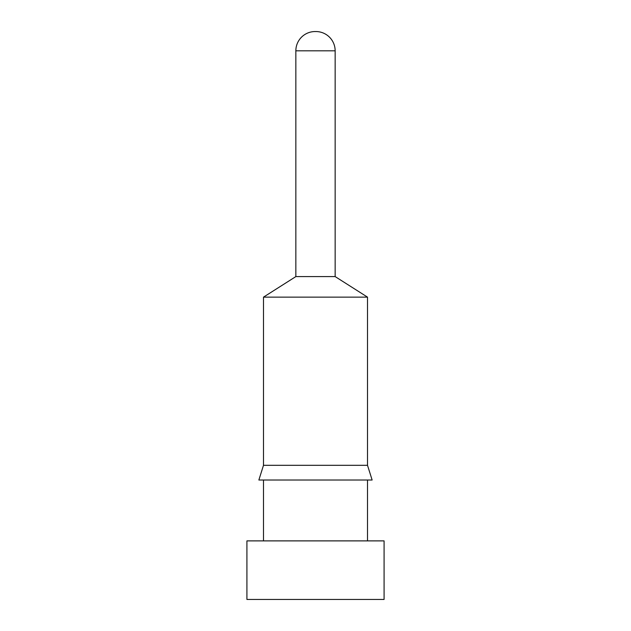 <?xml version="1.0" encoding="UTF-8"?>
<svg xmlns="http://www.w3.org/2000/svg" width="631" height="631" viewBox="0 0 631 631"><rect width="100%" height="100%" fill="white"/><g stroke="black" fill="none" stroke-linecap="round" stroke-linejoin="round"><path stroke-width="0.95" d="M315.114 31.55L315.886 31.55A19.261 19.261 0 0 1 335.148 50.811L295.852 50.811A19.261 19.261 0 0 1 315.114 31.55L315.886 31.55M295.852 50.811L295.852 276.583L335.148 276.583L335.148 50.811M295.852 276.583L263.49 297.138L367.51 297.138L335.148 276.583M263.49 297.138L263.49 465.315L367.51 465.315L367.51 297.138M263.49 465.315L258.868 480.017L372.132 480.017L367.51 465.315M367.51 540.885L367.51 480.017M263.49 540.885L263.49 480.017M246.918 599.45L384.082 599.45L384.082 540.885L246.918 540.885L246.918 599.45"/></g></svg>
